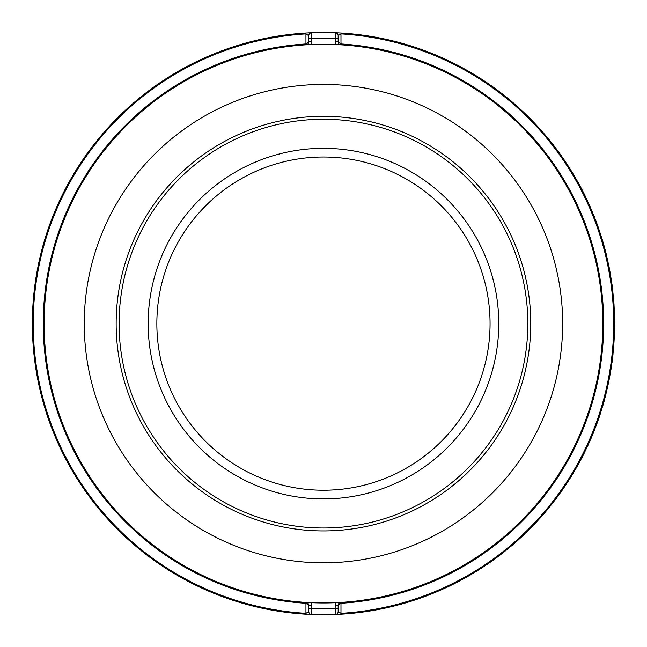 <?xml version="1.0" encoding="UTF-8"?>
<svg xmlns="http://www.w3.org/2000/svg" width="647" height="647" viewBox="0 0 647 647"><rect width="100%" height="100%" fill="white"/><g stroke="black" fill="none" stroke-linecap="round" stroke-linejoin="round"><path stroke-width="0.97" d="M338.163 605.357L338.163 611.552L340.977 613.34L340.977 603.287L338.163 605.357A2.944 2.944 0 0 1 340.92 602.422L335.858 602.697A5.88 5.88 0 0 0 335.219 605.357L338.163 605.357M323.46 32.512A291.11 291.11 0 0 1 335.34 32.754L341.034 33.037A291.11 291.11 0 0 1 614.569 323.621A291.11 291.11 0 0 1 341.034 614.197L335.34 614.488A291.11 291.11 0 0 1 311.579 614.488L305.894 614.197A291.11 291.11 0 0 1 32.35 323.621A291.11 291.11 0 0 1 305.894 33.037L311.579 32.754A291.11 291.11 0 0 1 323.46 32.512M589.579 205.617L589.336 205.067M592.078 211.415L591.487 210.016M590.784 208.358L589.749 206.005M597.424 225.188L596.186 221.816M598.532 228.318L598.03 226.887M604.193 246.588L602.236 239.778M602.025 239.075L601.807 238.355M604.67 248.335A291.11 291.11 0 0 1 606.87 257.11L606.951 257.094A291.19 291.19 0 0 0 604.743 248.311L604.67 248.335M609.134 267.615L609.013 267.025M610.283 273.827L610.016 272.322M609.692 270.551L609.215 268.028M612.062 285.464L611.981 284.874M612.822 291.74L612.652 290.228M612.434 288.441L612.119 285.885M613.922 302.982L614.246 309.905L613.833 302.917M613.437 297.992L613.396 297.491M613.291 296.334L613.421 296.884M613.906 303.969L613.866 303.394M613.623 300.184L613.558 299.399M613.825 302.756L613.744 301.656M613.639 300.37L613.502 298.736M613.671 347.488A291.19 291.19 0 0 0 613.696 347.188L613.615 347.18A291.11 291.11 0 0 1 613.591 347.479L613.396 350.585L613.591 347.479M614.626 327.503L614.569 324.373L614.626 327.503A291.19 291.19 0 0 1 614.618 327.811L614.545 327.803M612.062 361.762L611.933 362.716M612.442 358.77L612.717 356.416M612.814 355.583L612.919 354.572M611.318 367.035L612.458 358.648M612.507 358.22L612.555 357.815M612.612 357.306L612.927 354.475M611.69 364.471A291.11 291.11 0 0 1 610.994 369.122L611.075 369.138A291.19 291.19 0 0 0 611.771 364.479M606.215 392.85L606.49 391.75M602.365 407.044L602.22 407.529M602.883 405.273L606.522 391.597M605.01 397.622L606.045 393.91M595.741 426.616L595.927 426.122M596.477 424.642L596.801 423.777M597.221 422.604L597.739 421.173M597.99 420.469L598.216 419.814M599.065 417.355L599.357 416.498M599.882 414.929L600.295 413.676M598.386 419.579L596.243 425.273M596.696 424.06L600.295 413.926M587.266 446.721L587.072 447.126M587.452 446.317L590.412 439.734A291.11 291.11 0 0 1 588.083 444.95M591.673 436.79A291.11 291.11 0 0 1 590.711 439.038L592.361 435.14A291.11 291.11 0 0 1 591.819 436.45M592.652 434.436L592.822 434.032A291.11 291.11 0 0 1 592.652 434.436M579.251 462.605L581.014 459.305M581.443 458.488L584.783 451.905M578.806 463.422A291.11 291.11 0 0 1 577.787 465.266L577.86 465.306A291.19 291.19 0 0 0 578.879 463.454L578.806 463.422M308.756 41.885L308.756 35.69L305.942 33.903L305.95 43.956L308.756 41.885L311.7 41.885A5.88 5.88 0 0 1 311.061 44.546L305.999 44.821A2.944 2.944 0 0 0 308.756 41.885M308.756 611.552L308.756 605.357L305.95 603.287L305.942 613.34L308.756 611.552A2.944 2.944 0 0 0 311.579 614.488L311.7 608.609A285.23 285.23 0 0 0 335.219 608.609L338.163 608.609M308.756 609.078L308.756 608.609L311.7 608.609L311.7 605.357A5.88 5.88 0 0 0 311.061 602.697L305.999 602.422L305.95 603.287A280.208 280.208 0 0 1 43.252 323.621A280.208 280.208 0 0 1 305.95 43.956L305.999 44.821M338.163 35.69L338.163 41.885L340.977 43.956L340.977 33.903L338.163 35.69L338.163 38.634L335.219 38.634L335.34 32.754A2.944 2.944 0 0 1 338.163 35.69M323.46 44.271A279.35 279.35 0 0 1 602.81 323.621A279.35 279.35 0 0 1 323.46 602.972A279.35 279.35 0 0 1 44.109 323.621A279.35 279.35 0 0 1 323.46 44.271M335.219 41.885L338.163 41.885A2.944 2.944 0 0 0 340.92 44.821L335.858 44.546A5.88 5.88 0 0 1 335.219 41.885L335.219 38.634A285.23 285.23 0 0 0 311.7 38.634L311.7 41.885M323.46 116.314A207.307 207.307 0 0 1 502.994 427.271A207.307 207.307 0 0 1 143.925 427.271A207.307 207.307 0 0 1 323.46 116.314M323.46 119.258A204.363 204.363 0 0 1 500.446 425.807A204.363 204.363 0 0 1 146.473 425.807A204.363 204.363 0 0 1 323.46 119.258M498.756 323.621A175.297 175.297 0 0 1 235.815 475.432A175.297 175.297 0 0 1 235.815 171.811A175.297 175.297 0 0 1 498.756 323.621M490.062 323.621A166.594 166.594 0 0 1 240.158 467.902A166.594 166.594 0 0 1 240.158 179.34A166.594 166.594 0 0 1 490.062 323.621M578.879 463.454L581.888 457.647M581.952 457.68L584.848 451.946M587.525 446.349L590.218 440.186M590.46 439.814A291.19 291.19 0 0 1 590.29 440.219L592.984 433.838M587.727 445.92L588.147 445.007M589.239 442.588L589.894 441.108M591.641 437.065L591.9 436.466M592.434 435.18L592.636 434.687M593.105 433.547L593.348 432.948M592.757 434.404A291.19 291.19 0 0 1 592.409 435.245M589.53 441.941A291.19 291.19 0 0 1 589.336 442.37M587.977 445.185A291.11 291.11 0 0 1 587.727 445.726M596.946 423.615L597.27 422.726M599.033 417.695L599.761 415.544M600.133 414.42L600.279 413.975M600.748 412.519L598.265 419.685M602.6 406.534L604.395 400.226M602.778 405.928L603.449 403.607M604.621 399.393L604.751 398.892M605.616 395.592L605.94 394.322M602.454 406.745L602.608 406.203M603.384 403.534L603.966 401.472M604.136 400.849L604.314 400.218M605.002 397.638L605.204 396.878M612.466 359.198L613.008 354.483M612.022 362.643L612.135 361.794M612.531 358.689L612.644 357.775M612.175 360.88L612.426 358.915M612.547 357.92L612.612 357.346M613.696 347.188L614.238 337.491M614.318 337.491L614.618 327.811M614.561 321.664L614.642 321.664A291.19 291.19 0 0 0 614.44 312.614L614.359 312.614M614.327 309.897A291.19 291.19 0 0 1 614.367 310.803L614.286 310.811M614.035 304.729L613.995 304.13M613.591 298.833L613.55 298.332M613.768 300.984L613.663 299.65M612.07 284.947L612.927 292.767M612.046 284.777L611.916 283.79M612.782 290.657L612.636 289.419M612.418 287.608L612.256 286.338M612.183 285.812L612.062 284.874M611.35 279.876L611.213 279.003M611.269 279.892L611.132 279.011M612.248 286.928L612.135 286.031M609.11 267.09L610.453 274.846M609.078 266.928L608.884 265.949M610.17 272.751L609.951 271.522M609.62 269.726L609.385 268.473M609.28 267.947L609.094 267.025M608.075 262.084L607.881 261.21M607.994 262.1L607.808 261.226M609.409 269.063L609.239 268.173M604.031 245.698L601.88 238.331A291.19 291.19 0 0 0 601.718 237.805L601.548 237.247M602.721 241.137A291.19 291.19 0 0 1 602.899 241.719L602.818 241.743M602.098 239.05A291.19 291.19 0 0 1 602.527 240.466M602.939 241.865L602.794 241.371M602.511 240.417L602.341 239.859M596.291 221.864L598.863 229.297M596.235 221.703L595.879 220.773M598.249 227.275L597.836 226.102M597.221 224.38L596.785 223.183M596.599 222.681L596.267 221.8M594.464 217.085L594.132 216.26M594.391 217.117L594.059 216.284M596.906 223.757L596.599 222.908M589.441 205.115L592.474 212.37M589.377 204.953L588.964 204.048M591.738 210.396L591.245 209.248M590.525 207.566L590.015 206.401M589.797 205.908L589.417 205.05M587.322 200.457L586.942 199.648M587.25 200.489L586.869 199.68M590.177 206.967L589.813 206.134M585.042 195.879L585.114 195.839A291.19 291.19 0 0 0 581.022 187.767L580.949 187.808M579.097 184.355L579.17 184.314A291.19 291.19 0 0 0 578.151 182.462L578.078 182.503M308.756 35.69A2.944 2.944 0 0 1 311.579 32.754L311.7 38.634L308.756 38.634M338.163 611.552A2.944 2.944 0 0 1 335.34 614.488L335.219 605.357M311.7 605.357L308.756 605.357A2.944 2.944 0 0 0 305.999 602.422M305.894 614.197L305.942 613.34A290.252 290.252 0 0 1 33.207 323.621A290.252 290.252 0 0 1 305.942 33.903L305.894 33.037M341.034 33.037L340.977 33.903A290.252 290.252 0 0 1 613.712 323.621A290.252 290.252 0 0 1 340.977 613.34L341.034 614.197M340.92 44.821L340.977 43.956A280.208 280.208 0 0 1 603.667 323.621A280.208 280.208 0 0 1 340.977 603.287L340.92 602.422M562.655 323.621A239.196 239.196 0 0 1 203.862 530.775A239.196 239.196 0 0 1 203.862 116.468A239.196 239.196 0 0 1 562.655 323.621"/></g></svg>
